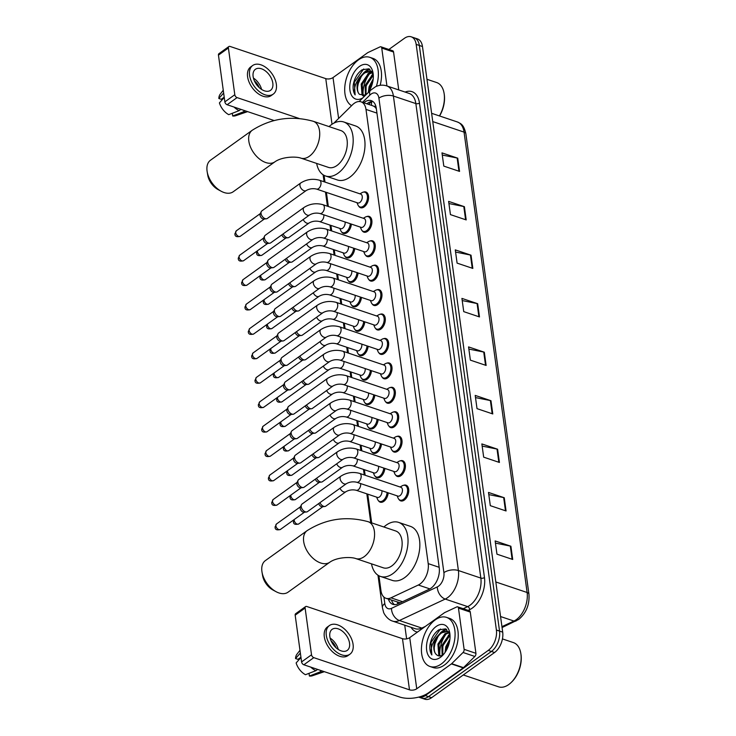 <?xml version="1.0" encoding="UTF-8"?>
<svg xmlns="http://www.w3.org/2000/svg" width="736" height="736" viewBox="0 0 736 736"><rect width="100%" height="100%" fill="white"/><g stroke="black" fill="none" stroke-linecap="round" stroke-linejoin="round"><path stroke-width="1.1" d="M388.212 492.844A8.289 4.959 108.6 0 1 383.833 501.363A8.289 4.959 108.6 0 1 380.227 502.173A8.289 4.959 108.6 0 1 378.405 500.646M384.864 468.418A8.289 4.959 108.6 0 1 380.484 476.937A8.289 4.959 108.6 0 1 376.878 477.738A8.289 4.959 108.6 0 1 375.066 476.22M381.515 443.983A8.289 4.959 108.6 0 1 377.136 452.502A8.289 4.959 108.6 0 1 373.529 453.312A8.289 4.959 108.6 0 1 371.717 451.784M378.166 419.557A8.289 4.959 108.6 0 1 373.796 428.076A8.289 4.959 108.6 0 1 370.18 428.876A8.289 4.959 108.6 0 1 368.368 427.358M374.826 395.122A8.289 4.959 108.6 0 1 370.447 403.641A8.289 4.959 108.6 0 1 366.841 404.45A8.289 4.959 108.6 0 1 365.019 402.923M371.478 370.696A8.289 4.959 108.6 0 1 367.098 379.215A8.289 4.959 108.6 0 1 363.492 380.015A8.289 4.959 108.6 0 1 361.68 378.497M368.129 346.26A8.289 4.959 108.6 0 1 363.75 354.78A8.289 4.959 108.6 0 1 360.143 355.589A8.289 4.959 108.6 0 1 358.331 354.062M364.78 321.834A8.289 4.959 108.6 0 1 360.41 330.354A8.289 4.959 108.6 0 1 356.794 331.154A8.289 4.959 108.6 0 1 354.982 329.636M361.44 297.399A8.289 4.959 108.6 0 1 357.061 305.918A8.289 4.959 108.6 0 1 353.455 306.728A8.289 4.959 108.6 0 1 351.633 305.201M358.092 272.973A8.289 4.959 108.6 0 1 353.712 281.492A8.289 4.959 108.6 0 1 350.106 282.293A8.289 4.959 108.6 0 1 348.294 280.775M354.743 248.538A8.289 4.959 108.6 0 1 350.364 257.057A8.289 4.959 108.6 0 1 346.757 257.867A8.289 4.959 108.6 0 1 344.945 256.34M351.394 224.112A8.289 4.959 108.6 0 1 347.024 232.631A8.289 4.959 108.6 0 1 343.408 233.432A8.289 4.959 108.6 0 1 341.596 231.914M393.604 411.985A8.289 4.959 108.6 0 1 395.968 411.866A8.289 4.959 108.6 0 1 398.636 418.545A8.289 4.959 108.6 0 1 394.284 426.779A8.289 4.959 108.6 0 1 390.678 427.588A8.289 4.959 108.6 0 1 388.866 426.061M390.255 387.559A8.289 4.959 108.6 0 1 392.619 387.44A8.289 4.959 108.6 0 1 395.287 394.11A8.289 4.959 108.6 0 1 390.945 402.353A8.289 4.959 108.6 0 1 387.329 403.153A8.289 4.959 108.6 0 1 385.517 401.635M386.906 363.124A8.289 4.959 108.6 0 1 389.27 363.004A8.289 4.959 108.6 0 1 391.948 369.684A8.289 4.959 108.6 0 1 387.596 377.927A8.289 4.959 108.6 0 1 383.99 378.727A8.289 4.959 108.6 0 1 382.168 377.2M383.557 338.698A8.289 4.959 108.6 0 1 385.922 338.578A8.289 4.959 108.6 0 1 388.599 345.258A8.289 4.959 108.6 0 1 384.247 353.492A8.289 4.959 108.6 0 1 380.641 354.292A8.289 4.959 108.6 0 1 378.828 352.774M396.943 436.42A8.289 4.959 108.6 0 1 399.308 436.301A8.289 4.959 108.6 0 1 401.985 442.971A8.289 4.959 108.6 0 1 397.633 451.214A8.289 4.959 108.6 0 1 394.027 452.014A8.289 4.959 108.6 0 1 392.214 450.496M403.641 485.282A8.289 4.959 108.6 0 1 406.005 485.162A8.289 4.959 108.6 0 1 408.673 491.832A8.289 4.959 108.6 0 1 404.331 500.075A8.289 4.959 108.6 0 1 400.715 500.876A8.289 4.959 108.6 0 1 398.903 499.358M400.292 460.846A8.289 4.959 108.6 0 1 402.656 460.727A8.289 4.959 108.6 0 1 405.334 467.406A8.289 4.959 108.6 0 1 400.982 475.64A8.289 4.959 108.6 0 1 397.376 476.45A8.289 4.959 108.6 0 1 395.554 474.922M380.218 314.263A8.289 4.959 108.6 0 1 382.582 314.143A8.289 4.959 108.6 0 1 385.25 320.822A8.289 4.959 108.6 0 1 380.898 329.066A8.289 4.959 108.6 0 1 377.292 329.866A8.289 4.959 108.6 0 1 375.48 328.339M376.869 289.837A8.289 4.959 108.6 0 1 379.233 289.717A8.289 4.959 108.6 0 1 381.901 296.396A8.289 4.959 108.6 0 1 377.559 304.63A8.289 4.959 108.6 0 1 373.943 305.431A8.289 4.959 108.6 0 1 372.131 303.913M373.52 265.402A8.289 4.959 108.6 0 1 375.884 265.282A8.289 4.959 108.6 0 1 378.562 271.961A8.289 4.959 108.6 0 1 374.21 280.204A8.289 4.959 108.6 0 1 370.604 281.005A8.289 4.959 108.6 0 1 368.782 279.478M370.171 240.976A8.289 4.959 108.6 0 1 372.536 240.856A8.289 4.959 108.6 0 1 375.213 247.535A8.289 4.959 108.6 0 1 370.861 255.769A8.289 4.959 108.6 0 1 367.255 256.57A8.289 4.959 108.6 0 1 365.442 255.052M366.822 216.54A8.289 4.959 108.6 0 1 369.196 216.421A8.289 4.959 108.6 0 1 371.864 223.1A8.289 4.959 108.6 0 1 367.512 231.343A8.289 4.959 108.6 0 1 363.906 232.144A8.289 4.959 108.6 0 1 362.094 230.616M363.483 192.114A8.289 4.959 108.6 0 1 365.847 191.995A8.289 4.959 108.6 0 1 368.515 198.674A8.289 4.959 108.6 0 1 364.173 206.908A8.289 4.959 108.6 0 1 360.557 207.708A8.289 4.959 108.6 0 1 358.745 206.19M378.92 575.773L380.963 590.695A15.548 9.292 -71.4 0 0 385.949 598.294A15.548 9.292 -71.4 0 0 390.963 597.825L418.324 585.019A15.548 9.292 -71.4 0 0 420.081 583.979A15.548 9.292 -71.4 0 0 428.205 563.62L365.994 109.416A15.548 9.292 -71.4 0 0 361.008 101.816A15.548 9.292 -71.4 0 0 352.535 104.76L333.794 123.206M376.234 107.944A5.18 3.1 -71.4 0 0 373.879 106.278A15.548 9.292 108.6 0 1 376.372 108.891M385.949 598.294L400.182 602.802M373.879 106.278L372.425 105.68M324.07 175.352L324.99 182.077M326.407 192.4L328.339 206.512M330.924 225.409L331.688 230.938M334.273 249.835L335.027 255.374M337.622 274.27L338.376 279.8M340.97 298.696L341.725 304.235M344.31 323.132L345.074 328.661M347.659 347.558L348.413 353.096M351.008 371.993L351.762 377.522M354.356 396.419L355.111 401.957M357.696 420.854L358.46 426.383M361.045 445.28L361.808 450.818M364.394 469.715L365.148 475.244M367.742 494.141L371.68 522.9M388.396 599.113A15.548 9.292 -71.4 0 0 392.858 604.348A15.548 9.292 -71.4 0 0 397.872 603.879L429.346 589.159A15.548 9.292 -71.4 0 0 431.094 588.119A15.548 9.292 -71.4 0 0 439.226 567.76L376.28 108.256A15.548 9.292 -71.4 0 0 371.294 100.657A15.548 9.292 -71.4 0 0 363.768 102.746M363.124 95.312A20.728 12.392 108.6 0 1 369.555 73.784A20.728 12.392 108.6 0 0 363.124 95.312M439.843 655.362A20.728 12.392 108.6 0 1 446.274 633.834A20.728 12.392 108.6 0 0 439.843 655.362M425.307 695.575A15.548 9.292 108.6 0 1 418.655 697.121L421.682 698.142A15.548 9.292 108.6 0 0 428.453 696.633A15.548 9.292 108.6 0 1 421.682 698.142L424.838 699.2A15.548 9.292 108.6 0 0 431.609 697.691L428.453 696.633L491.418 651.452L428.453 696.633L425.307 695.575L488.262 650.394L491.418 651.452A15.548 9.292 108.6 0 0 499.542 631.092A15.548 9.292 108.6 0 1 491.418 651.452L494.564 652.51L431.609 697.691M388.866 49.468L404.423 38.309A15.548 9.292 108.6 0 1 411.185 36.8A15.548 9.292 108.6 0 1 416.171 44.399L496.395 630.025A15.548 9.292 108.6 0 1 488.262 650.394M406.612 638.857L404.745 625.186M411.185 36.8L417.487 38.916A15.548 9.292 108.6 0 1 422.473 46.524L419.327 45.457L499.542 631.092L419.327 45.457A15.548 9.292 108.6 0 0 414.34 37.858A15.548 9.292 108.6 0 1 419.327 45.457L416.171 44.399M366.924 103.804A15.548 9.292 108.6 0 1 372.793 101.421M394.514 604.642A15.548 9.292 108.6 0 1 391.543 600.171M442.281 155.048L457.157 158.019A4.149 2.125 -7.8 0 1 457.737 158.176L441.986 152.876L443.799 166.106L459.549 171.405L457.737 158.176M448.932 203.55L463.8 206.531A4.149 2.125 -7.8 0 1 464.388 206.687L448.629 201.388L450.441 214.618L466.201 219.917L464.388 206.687M455.575 252.062L470.442 255.033A4.149 2.125 -7.8 0 1 471.031 255.19L455.28 249.89L457.093 263.12L472.843 268.419L471.031 255.19M462.217 300.573L477.084 303.545A4.149 2.125 -7.8 0 1 477.673 303.701L461.923 298.402L463.735 311.632L479.486 316.931L477.673 303.701M495.448 543.113L510.315 546.084A4.149 2.125 -7.8 0 1 510.904 546.241L495.144 540.942L496.956 554.171L512.716 559.47L510.904 546.241M488.796 494.601L503.663 497.582A4.149 2.125 -7.8 0 1 504.252 497.738L488.502 492.439L490.314 505.669L506.064 510.968L504.252 497.738M482.154 446.099L497.021 449.07A4.149 2.125 -7.8 0 1 497.61 449.227L481.859 443.928L483.672 457.157L499.422 462.456L497.61 449.227M475.511 397.587L490.378 400.559A4.149 2.125 -7.8 0 1 490.967 400.715L475.208 395.416L477.02 408.646L492.78 413.945L490.967 400.715M468.86 349.076L483.736 352.056A4.149 2.125 -7.8 0 1 484.325 352.213L468.565 346.914L470.378 360.143L486.128 365.442L484.325 352.213M422.473 46.524L502.697 632.15A15.548 9.292 108.6 0 1 494.564 652.51M458.464 608.111A2.594 1.546 -71.4 0 0 457.636 606.841L469.448 610.816A2.594 1.546 108.6 0 1 470.276 612.085L458.464 608.111L464.112 649.345L475.925 653.31A2.594 1.546 108.6 0 1 474.858 656.466L463.487 667.653A2.594 1.546 108.6 0 1 463.211 667.892L428.554 692.76A20.728 10.617 -7.8 0 1 399.547 696.974L303.848 664.783A2.594 1.601 -125.7 0 1 301.576 661.922L311.521 654.782A2.594 1.601 54.3 0 0 313.794 657.653L409.492 689.834A5.18 2.65 172.2 0 0 416.742 688.786L451.389 663.918A2.594 1.546 -71.4 0 0 451.674 663.679L463.045 652.492A2.594 1.546 -71.4 0 0 464.112 649.345M470.276 612.085L475.925 653.31M457.636 606.841A2.594 1.546 -71.4 0 0 456.798 606.915L444.673 612.591A2.594 1.546 -71.4 0 0 444.388 612.766L409.731 637.624A5.18 2.65 172.2 0 1 402.482 638.682L306.783 606.492A2.594 1.601 54.3 0 0 305.578 606.593A2.594 1.601 54.3 0 0 305.118 608.037L295.173 615.176L301.576 661.922M295.173 615.176A2.594 1.601 -125.7 0 1 295.633 613.732L305.578 606.593M305.118 608.037L311.521 654.782M329.838 636.557A12.954 7.995 54.3 0 0 336.941 648.499A12.954 7.995 54.3 0 0 347.236 650.394A12.954 7.995 54.3 0 0 349.536 643.172A12.954 7.995 54.3 0 0 342.424 631.23A12.954 7.995 54.3 0 0 332.129 629.335A12.954 7.995 54.3 0 0 329.838 636.557M329.415 625.554L327.428 626.98A17.618 10.865 54.3 0 0 324.309 636.787A17.618 10.865 54.3 0 0 333.969 653.034A17.618 10.865 54.3 0 0 347.972 655.61L349.959 654.184A17.618 10.865 54.3 0 0 353.078 644.368A17.618 10.865 54.3 0 0 343.418 628.121A17.618 10.865 54.3 0 0 329.415 625.554A17.618 10.865 54.3 0 0 326.296 635.361A17.618 10.865 54.3 0 0 335.956 651.608A17.618 10.865 54.3 0 0 349.959 654.184M309.028 673.339L309.396 676.034L319.764 672.032L321.568 670.744M319.764 672.032A17.103 10.552 54.3 0 0 324.061 671.775A17.103 10.552 54.3 0 0 324.328 671.674M309.396 676.034A13.478 8.308 54.3 0 0 312.377 675.768L324.061 671.775M299.984 650.274L296.93 654.24A13.478 8.308 54.3 0 0 295.532 658.536L297.96 659.355L300.932 657.211M300.371 653.071L295.532 658.536M310.721 667.092A17.103 10.552 54.3 0 0 315.827 670.708L305.458 674.71A13.478 8.308 54.3 0 1 296.139 662.943L300.969 657.478M317.63 669.42L315.827 670.708M335.91 647.606A10.368 6.394 54.3 0 0 331.145 640.964M338.293 649.465A12.954 7.995 54.3 0 0 330.142 638.112M502.44 638.912L513.424 642.611A23.322 13.938 108.6 0 1 520.794 653.292L520.922 654.065A22.282 13.322 108.6 0 1 511.456 682.226L510.885 682.76A23.322 13.938 108.6 0 1 508.714 684.563A23.322 13.938 108.6 0 1 498.557 686.817L463.294 674.958M520.794 653.292A23.322 13.938 108.6 0 1 510.885 682.76M435.234 619.887A25.907 15.484 108.6 0 1 446.513 617.375A25.907 15.484 108.6 0 1 454.866 638.232A25.907 15.484 108.6 0 1 441.278 663.982A25.907 15.484 108.6 0 1 429.999 666.494A25.907 15.484 108.6 0 1 421.645 645.628A25.907 15.484 108.6 0 1 435.234 619.887M446.513 617.375L449.668 618.433A25.907 15.484 108.6 0 1 458.013 639.299A25.907 15.484 108.6 0 1 444.424 665.04A25.907 15.484 108.6 0 1 433.145 667.552L429.999 666.494M449.963 634.579L445.611 628.857L438.794 629.85C434.028 633.245 431.066 638.397 429.907 645.306C429.585 649.327 430.229 652.547 431.839 654.966C430.22 649.621 431.71 643.779 436.31 637.45A12.954 7.746 108.6 0 0 436.227 654.405C438.168 656.42 440.551 656.484 443.376 654.589M440.367 657.368A18.142 10.838 108.6 0 1 426.659 650.256A18.142 10.838 108.6 0 1 436.144 626.502A18.142 10.838 108.6 0 1 449.77 633.052A18.142 10.838 108.6 0 1 442.06 655.969A18.142 10.838 108.6 0 1 440.367 657.368M449.291 632.693L445.979 634.018L438.904 644.451L439.76 655.261L440.349 655.905M448.978 632.288L444.995 633.687L437.92 644.12L438.776 654.93L439.834 655.96M450.009 635.278L442.842 645.776L442.805 654.957M449.926 634.441L448.932 635.012L441.858 645.444L442.134 655.325M449.659 640.89L446.78 647.1L446.117 650.744M449.926 638.949L445.795 646.769L445.078 652.39M448.886 631.911L447.138 631.249L441.057 632.362L436.31 637.45M447.617 631.442L442.042 632.693C435.105 636.714 431.866 650.624 436.227 654.405M449.19 632.482L447.138 631.249M449.825 634.092L448.325 635.435M446.31 629.206L442.943 630.715L440.441 632.785M449.659 640.9L446.163 650.661M445.722 639.575L442.851 646.282L442.134 650.136M441.784 638.25L438.914 644.957L438.196 648.821M446.642 629.418L442.437 631.608M437.846 636.925L434.976 643.632L434.258 647.496M440.413 629.004L431.038 642.307L431.839 654.966M265.346 560.62A19.43 11.988 54.3 0 0 261.915 571.44A19.43 11.988 54.3 0 0 262.007 572.084A19.43 11.988 54.3 0 0 276.083 591.698A19.43 11.988 54.3 0 0 288.015 592.204L329.765 562.24A19.43 11.988 -125.7 0 1 314.318 559.397A19.43 11.988 -125.7 0 1 303.664 541.484A19.43 11.988 -125.7 0 1 307.105 530.656L265.346 560.62M329.765 562.24C336.932 557.106 350.768 556.683 355.755 558.55L383.318 567.815A19.43 11.61 -71.4 0 0 391.782 565.938A19.43 11.61 -71.4 0 0 401.976 546.627A19.43 11.61 -71.4 0 0 395.71 530.978L368.138 521.704C346.389 515.734 326.039 518.714 307.105 530.656M383.898 527.004A28.502 17.029 108.6 0 1 386.188 525.145A28.502 17.029 108.6 0 1 398.599 522.385A28.502 17.029 108.6 0 1 407.781 545.33A28.502 17.029 108.6 0 1 392.84 573.657A28.502 17.029 108.6 0 1 380.429 576.417A28.502 17.029 108.6 0 1 371.505 563.85M398.599 522.385L410.412 526.36A28.502 17.029 108.6 0 1 419.603 549.304A28.502 17.029 108.6 0 1 404.653 577.631A28.502 17.029 108.6 0 1 392.242 580.391L380.429 576.417M276.083 591.698L272.927 589.996A14.251 8.795 -125.7 0 1 262.605 575.616L262.007 572.084M210.505 160.209A19.43 11.988 54.3 0 0 207.064 171.028A19.43 11.988 54.3 0 0 207.156 171.672A19.43 11.988 54.3 0 0 221.232 191.277A19.43 11.988 54.3 0 0 233.165 191.783L274.914 161.819A19.43 11.988 -125.7 0 1 259.468 158.985A19.43 11.988 -125.7 0 1 248.814 141.064A19.43 11.988 -125.7 0 1 252.255 130.244L210.505 160.209M274.914 161.819C282.081 156.685 295.918 156.271 300.904 158.13L328.468 167.403A19.43 11.61 -71.4 0 0 336.932 165.526A19.43 11.61 -71.4 0 0 347.125 146.216A19.43 11.61 -71.4 0 0 340.86 130.566L313.288 121.293C291.539 115.322 271.188 118.303 252.255 130.244M329.047 126.592A28.502 17.029 108.6 0 1 331.338 124.734A28.502 17.029 108.6 0 1 343.749 121.974A28.502 17.029 108.6 0 1 352.94 144.918A28.502 17.029 108.6 0 1 337.99 173.236A28.502 17.029 108.6 0 1 325.579 175.996A28.502 17.029 108.6 0 1 316.655 163.429M343.749 121.974L355.562 125.939A28.502 17.029 108.6 0 1 364.752 148.893A28.502 17.029 108.6 0 1 349.802 177.21A28.502 17.029 108.6 0 1 337.392 179.97L325.579 175.996M221.232 191.277L218.077 189.584A14.251 8.795 -125.7 0 1 207.754 175.205L207.156 171.672M340.924 476.128C346.739 472.503 352.967 471.592 359.637 473.395L400.908 487.278A4.664 2.788 108.6 0 1 402.417 491.032A4.664 2.788 108.6 0 1 399.97 495.659A4.664 2.788 108.6 0 1 397.937 496.119L356.666 482.236C352.967 481.408 349.536 481.905 346.362 483.708A4.664 2.88 -125.7 0 1 342.663 483.028A4.664 2.88 -125.7 0 1 340.106 478.731A4.664 2.88 -125.7 0 1 340.078 478.483A4.664 2.88 -125.7 0 1 340.924 476.128L302.027 504.05A4.664 2.88 -125.7 0 0 301.41 504.804A4.664 2.88 -125.7 0 0 301.199 506.644A4.664 2.88 -125.7 0 0 305.284 511.805A4.664 2.88 -125.7 0 0 306.553 511.971A4.664 2.88 -125.7 0 0 307.464 511.63L346.362 483.708M400.099 487.002L402.169 485.815A7.774 4.646 108.6 0 1 405.048 485.383A7.774 4.646 108.6 0 1 407.56 491.648A7.774 4.646 108.6 0 1 403.484 499.367A7.774 4.646 108.6 0 1 400.099 500.121A7.774 4.646 108.6 0 1 398.056 498.033L397.127 495.843M306.553 511.971L304.06 512.247A3.367 2.079 -125.7 0 1 303.149 512.127A3.367 2.079 -125.7 0 1 300.196 508.401A3.367 2.079 -125.7 0 1 300.343 507.076L301.41 504.804M337.585 451.702C343.39 448.077 349.628 447.166 356.288 448.96L397.56 462.843A4.664 2.788 108.6 0 1 399.068 466.596A4.664 2.788 108.6 0 1 396.621 471.233A4.664 2.788 108.6 0 1 394.588 471.684L353.317 457.801C349.618 456.982 346.187 457.47 343.022 459.282A4.664 2.88 -125.7 0 1 339.314 458.602A4.664 2.88 -125.7 0 1 336.757 454.296A4.664 2.88 -125.7 0 1 336.729 454.048A4.664 2.88 -125.7 0 1 337.585 451.702L298.678 479.614A4.664 2.88 -125.7 0 0 298.062 480.378A4.664 2.88 -125.7 0 0 297.85 482.218A4.664 2.88 -125.7 0 0 301.944 487.379A4.664 2.88 -125.7 0 0 303.204 487.536A4.664 2.88 -125.7 0 0 304.115 487.195L343.022 459.282M396.759 462.576L398.82 461.389A7.774 4.646 108.6 0 1 401.709 460.957A7.774 4.646 108.6 0 1 404.211 467.213A7.774 4.646 108.6 0 1 400.136 474.941A7.774 4.646 108.6 0 1 396.75 475.695A7.774 4.646 108.6 0 1 394.708 473.607L393.778 471.417M303.204 487.536L300.711 487.821A3.367 2.079 -125.7 0 1 299.8 487.701A3.367 2.079 -125.7 0 1 296.847 483.975A3.367 2.079 -125.7 0 1 297.004 482.641L298.062 480.378M334.236 427.266C340.041 423.642 346.279 422.731 352.94 424.534L394.22 438.417A4.664 2.788 108.6 0 1 395.72 442.17A4.664 2.788 108.6 0 1 393.272 446.798A4.664 2.788 108.6 0 1 391.239 447.258L349.968 433.375C346.27 432.547 342.838 433.044 339.673 434.847A4.664 2.88 -125.7 0 1 335.966 434.166A4.664 2.88 -125.7 0 1 333.408 429.87A4.664 2.88 -125.7 0 1 333.38 429.622A4.664 2.88 -125.7 0 1 334.236 427.266L295.329 455.188A4.664 2.88 -125.7 0 0 294.713 455.943A4.664 2.88 -125.7 0 0 294.501 457.783A4.664 2.88 -125.7 0 0 298.595 462.944A4.664 2.88 -125.7 0 0 299.856 463.11A4.664 2.88 -125.7 0 0 300.766 462.769L339.673 434.847M393.41 438.141L395.471 436.954A7.774 4.646 108.6 0 1 398.36 436.522A7.774 4.646 108.6 0 1 400.862 442.787A7.774 4.646 108.6 0 1 396.787 450.506A7.774 4.646 108.6 0 1 393.401 451.26A7.774 4.646 108.6 0 1 391.368 449.172L390.439 446.982M299.856 463.11L297.362 463.386A3.367 2.079 -125.7 0 1 296.452 463.266A3.367 2.079 -125.7 0 1 293.498 459.54A3.367 2.079 -125.7 0 1 293.655 458.215L294.713 455.943M330.887 402.84C336.692 399.216 342.93 398.305 349.6 400.099L390.871 413.982A4.664 2.788 108.6 0 1 392.371 417.735A4.664 2.788 108.6 0 1 389.924 422.372A4.664 2.788 108.6 0 1 387.9 422.823L346.628 408.94C342.93 408.121 339.498 408.609 336.324 410.421A4.664 2.88 -125.7 0 1 332.617 409.74A4.664 2.88 -125.7 0 1 330.059 405.435A4.664 2.88 -125.7 0 1 330.032 405.186A4.664 2.88 -125.7 0 1 330.887 402.84L291.98 430.753A4.664 2.88 -125.7 0 0 291.373 431.517A4.664 2.88 -125.7 0 0 291.162 433.357A4.664 2.88 -125.7 0 0 295.246 438.518A4.664 2.88 -125.7 0 0 296.507 438.674A4.664 2.88 -125.7 0 0 297.418 438.334L336.324 410.421M390.062 413.715L392.132 412.528A7.774 4.646 108.6 0 1 395.011 412.096A7.774 4.646 108.6 0 1 397.514 418.352A7.774 4.646 108.6 0 1 393.438 426.08A7.774 4.646 108.6 0 1 390.052 426.834A7.774 4.646 108.6 0 1 388.019 424.746L387.09 422.556M296.507 438.674L294.023 438.96A3.367 2.079 -125.7 0 1 293.103 438.84A3.367 2.079 -125.7 0 1 290.159 435.114A3.367 2.079 -125.7 0 1 290.306 433.78L291.373 431.517M327.538 378.405C333.344 374.78 339.581 373.87 346.251 375.673L387.522 389.556A4.664 2.788 108.6 0 1 389.031 393.309A4.664 2.788 108.6 0 1 386.584 397.937A4.664 2.788 108.6 0 1 384.551 398.397L343.28 384.514C339.581 383.686 336.15 384.183 332.976 385.986A4.664 2.88 -125.7 0 1 329.277 385.305A4.664 2.88 -125.7 0 1 326.72 381.009A4.664 2.88 -125.7 0 1 326.692 380.76A4.664 2.88 -125.7 0 1 327.538 378.405L288.641 406.327A4.664 2.88 -125.7 0 0 288.024 407.082A4.664 2.88 -125.7 0 0 287.813 408.922A4.664 2.88 -125.7 0 0 291.898 414.083A4.664 2.88 -125.7 0 0 293.167 414.248A4.664 2.88 -125.7 0 0 294.078 413.908L332.976 385.986M386.713 389.28L388.783 388.093A7.774 4.646 108.6 0 1 391.662 387.66A7.774 4.646 108.6 0 1 394.174 393.926A7.774 4.646 108.6 0 1 390.089 401.644A7.774 4.646 108.6 0 1 386.713 402.399A7.774 4.646 108.6 0 1 384.67 400.31L383.741 398.121M293.167 414.248L290.674 414.524A3.367 2.079 -125.7 0 1 289.763 414.405A3.367 2.079 -125.7 0 1 286.81 410.679A3.367 2.079 -125.7 0 1 286.957 409.354L288.024 407.082M324.199 353.979C330.004 350.354 336.242 349.444 342.902 351.238L384.174 365.12A4.664 2.788 108.6 0 1 385.682 368.874A4.664 2.788 108.6 0 1 383.235 373.511A4.664 2.788 108.6 0 1 381.202 373.962L339.931 360.079C336.232 359.26 332.801 359.748 329.636 361.56A4.664 2.88 -125.7 0 1 325.928 360.879A4.664 2.88 -125.7 0 1 323.371 356.574A4.664 2.88 -125.7 0 1 323.343 356.325A4.664 2.88 -125.7 0 1 324.199 353.979L285.292 381.892A4.664 2.88 -125.7 0 0 284.676 382.656A4.664 2.88 -125.7 0 0 284.464 384.496A4.664 2.88 -125.7 0 0 288.549 389.657A4.664 2.88 -125.7 0 0 289.818 389.813A4.664 2.88 -125.7 0 0 290.729 389.473L329.636 361.56M383.373 364.854L385.434 363.667A7.774 4.646 108.6 0 1 388.323 363.234A7.774 4.646 108.6 0 1 390.825 369.49A7.774 4.646 108.6 0 1 386.75 377.218A7.774 4.646 108.6 0 1 383.364 377.973A7.774 4.646 108.6 0 1 381.322 375.884L380.392 373.695M289.818 389.813L287.325 390.098A3.367 2.079 -125.7 0 1 286.414 389.979A3.367 2.079 -125.7 0 1 283.461 386.253A3.367 2.079 -125.7 0 1 283.618 384.919L284.676 382.656M320.85 329.544C326.655 325.919 332.893 325.008 339.554 326.812L380.834 340.694A4.664 2.788 108.6 0 1 382.334 344.448A4.664 2.788 108.6 0 1 379.886 349.085A4.664 2.788 108.6 0 1 377.853 349.536L336.582 335.653C332.884 334.825 329.452 335.322 326.287 337.125A4.664 2.88 -125.7 0 1 322.58 336.444A4.664 2.88 -125.7 0 1 320.022 332.148A4.664 2.88 -125.7 0 1 319.994 331.899A4.664 2.88 -125.7 0 1 320.85 329.544L281.943 357.466A4.664 2.88 -125.7 0 0 281.327 358.22A4.664 2.88 -125.7 0 0 281.115 360.06A4.664 2.88 -125.7 0 0 285.209 365.222A4.664 2.88 -125.7 0 0 286.47 365.387A4.664 2.88 -125.7 0 0 287.38 365.047L326.287 337.125M380.024 340.418L382.085 339.232A7.774 4.646 108.6 0 1 384.974 338.799A7.774 4.646 108.6 0 1 387.476 345.064A7.774 4.646 108.6 0 1 383.401 352.783A7.774 4.646 108.6 0 1 380.015 353.538A7.774 4.646 108.6 0 1 377.982 351.449L377.053 349.26M286.47 365.387L283.976 365.663A3.367 2.079 -125.7 0 1 283.066 365.553A3.367 2.079 -125.7 0 1 280.112 361.818A3.367 2.079 -125.7 0 1 280.269 360.493L281.327 358.22M317.501 305.118C323.306 301.493 329.544 300.582 336.214 302.376L377.485 316.259A4.664 2.788 108.6 0 1 378.985 320.013A4.664 2.788 108.6 0 1 376.538 324.65A4.664 2.788 108.6 0 1 374.514 325.1L333.233 311.218C329.544 310.399 326.112 310.886 322.938 312.699A4.664 2.88 -125.7 0 1 319.231 312.018A4.664 2.88 -125.7 0 1 316.673 307.712A4.664 2.88 -125.7 0 1 316.646 307.464A4.664 2.88 -125.7 0 1 317.501 305.118L278.594 333.031A4.664 2.88 -125.7 0 0 277.987 333.794A4.664 2.88 -125.7 0 0 277.776 335.634A4.664 2.88 -125.7 0 0 281.86 340.796A4.664 2.88 -125.7 0 0 283.121 340.952A4.664 2.88 -125.7 0 0 284.032 340.612L322.938 312.699M376.676 315.992L378.736 314.806A7.774 4.646 108.6 0 1 381.625 314.373A7.774 4.646 108.6 0 1 384.128 320.629A7.774 4.646 108.6 0 1 380.052 328.357A7.774 4.646 108.6 0 1 376.666 329.112A7.774 4.646 108.6 0 1 374.633 327.023L373.704 324.834M283.121 340.952L280.637 341.237A3.367 2.079 -125.7 0 1 279.717 341.118A3.367 2.079 -125.7 0 1 276.773 337.392A3.367 2.079 -125.7 0 1 276.92 336.058L277.987 333.794M314.152 280.683C319.958 277.058 326.195 276.147 332.865 277.95L374.136 291.833A4.664 2.788 108.6 0 1 375.636 295.587A4.664 2.788 108.6 0 1 373.198 300.224A4.664 2.788 108.6 0 1 371.165 300.674L329.894 286.792C326.195 285.964 322.764 286.46 319.59 288.264A4.664 2.88 -125.7 0 1 315.882 287.583A4.664 2.88 -125.7 0 1 313.334 283.286A4.664 2.88 -125.7 0 1 313.306 283.038A4.664 2.88 -125.7 0 1 314.152 280.683L275.255 308.605A4.664 2.88 -125.7 0 0 274.638 309.359A4.664 2.88 -125.7 0 0 274.427 311.199A4.664 2.88 -125.7 0 0 278.512 316.36A4.664 2.88 -125.7 0 0 279.781 316.526A4.664 2.88 -125.7 0 0 280.692 316.186L319.59 288.264M373.327 291.557L375.397 290.37A7.774 4.646 108.6 0 1 378.276 289.938A7.774 4.646 108.6 0 1 380.788 296.203A7.774 4.646 108.6 0 1 376.703 303.922A7.774 4.646 108.6 0 1 373.327 304.676A7.774 4.646 108.6 0 1 371.284 302.588L370.355 300.398M279.781 316.526L277.288 316.802A3.367 2.079 -125.7 0 1 276.377 316.692A3.367 2.079 -125.7 0 1 273.424 312.956A3.367 2.079 -125.7 0 1 273.571 311.632L274.638 309.359M310.804 256.257C316.618 252.632 322.856 251.721 329.516 253.515L370.788 267.398A4.664 2.788 108.6 0 1 372.296 271.152A4.664 2.788 108.6 0 1 369.849 275.788A4.664 2.788 108.6 0 1 367.816 276.239L326.545 262.356C322.846 261.538 319.415 262.025 316.25 263.838A4.664 2.88 -125.7 0 1 312.542 263.157A4.664 2.88 -125.7 0 1 309.985 258.851A4.664 2.88 -125.7 0 1 309.957 258.603A4.664 2.88 -125.7 0 1 310.804 256.257L271.906 284.17A4.664 2.88 -125.7 0 0 271.29 284.933A4.664 2.88 -125.7 0 0 271.078 286.773A4.664 2.88 -125.7 0 0 275.163 291.934A4.664 2.88 -125.7 0 0 276.432 292.091A4.664 2.88 -125.7 0 0 277.343 291.75L316.25 263.838M369.987 267.131L372.048 265.944A7.774 4.646 108.6 0 1 374.937 265.512A7.774 4.646 108.6 0 1 377.439 271.768A7.774 4.646 108.6 0 1 373.364 279.496A7.774 4.646 108.6 0 1 369.978 280.25A7.774 4.646 108.6 0 1 367.936 278.162L367.006 275.972M276.432 292.091L273.939 292.376A3.367 2.079 -125.7 0 1 273.028 292.256A3.367 2.079 -125.7 0 1 270.075 288.53A3.367 2.079 -125.7 0 1 270.232 287.196L271.29 284.933M307.464 231.822C313.269 228.197 319.507 227.286 326.168 229.089L367.448 242.972A4.664 2.788 108.6 0 1 368.948 246.726A4.664 2.788 108.6 0 1 366.5 251.362A4.664 2.788 108.6 0 1 364.467 251.813L323.196 237.93C319.498 237.102 316.066 237.599 312.901 239.402A4.664 2.88 -125.7 0 1 309.194 238.722A4.664 2.88 -125.7 0 1 306.636 234.425A4.664 2.88 -125.7 0 1 306.608 234.177A4.664 2.88 -125.7 0 1 307.464 231.822L268.557 259.744A4.664 2.88 -125.7 0 0 267.941 260.498A4.664 2.88 -125.7 0 0 267.729 262.338A4.664 2.88 -125.7 0 0 271.823 267.499A4.664 2.88 -125.7 0 0 273.084 267.665A4.664 2.88 -125.7 0 0 273.994 267.324L312.901 239.402M366.638 242.696L368.699 241.509A7.774 4.646 108.6 0 1 371.588 241.077A7.774 4.646 108.6 0 1 374.09 247.342A7.774 4.646 108.6 0 1 370.015 255.061A7.774 4.646 108.6 0 1 366.629 255.815A7.774 4.646 108.6 0 1 364.596 253.727L363.667 251.537M273.084 267.665L270.59 267.941A3.367 2.079 -125.7 0 1 269.68 267.83A3.367 2.079 -125.7 0 1 266.726 264.095A3.367 2.079 -125.7 0 1 266.883 262.77L267.941 260.498M304.115 207.396C309.92 203.771 316.158 202.86 322.828 204.654L364.099 218.537A4.664 2.788 108.6 0 1 365.599 222.29A4.664 2.788 108.6 0 1 363.152 226.927A4.664 2.788 108.6 0 1 361.128 227.378L319.847 213.495C316.158 212.676 312.726 213.164 309.552 214.976A4.664 2.88 -125.7 0 1 305.845 214.296A4.664 2.88 -125.7 0 1 303.287 209.99A4.664 2.88 -125.7 0 1 303.26 209.742A4.664 2.88 -125.7 0 1 304.115 207.396L265.208 235.308A4.664 2.88 -125.7 0 0 264.601 236.072A4.664 2.88 -125.7 0 0 264.39 237.912A4.664 2.88 -125.7 0 0 268.474 243.073A4.664 2.88 -125.7 0 0 269.735 243.23A4.664 2.88 -125.7 0 0 270.646 242.889L309.552 214.976M363.29 218.27L365.35 217.083A7.774 4.646 108.6 0 1 368.239 216.651A7.774 4.646 108.6 0 1 370.742 222.907A7.774 4.646 108.6 0 1 366.666 230.635A7.774 4.646 108.6 0 1 363.28 231.389A7.774 4.646 108.6 0 1 361.247 229.301L360.318 227.111M269.735 243.23L267.251 243.515A3.367 2.079 -125.7 0 1 266.331 243.395A3.367 2.079 -125.7 0 1 263.378 239.669A3.367 2.079 -125.7 0 1 263.534 238.335L264.601 236.072M300.766 182.96C306.572 179.336 312.809 178.425 319.479 180.228L360.75 194.111A4.664 2.788 108.6 0 1 362.25 197.864A4.664 2.788 108.6 0 1 359.812 202.501A4.664 2.788 108.6 0 1 357.779 202.952L316.508 189.069C312.809 188.241 309.378 188.738 306.204 190.541A4.664 2.88 -125.7 0 1 302.496 189.86A4.664 2.88 -125.7 0 1 299.948 185.564A4.664 2.88 -125.7 0 1 299.92 185.316A4.664 2.88 -125.7 0 1 300.766 182.96L261.869 210.882A4.664 2.88 -125.7 0 0 261.252 211.637A4.664 2.88 -125.7 0 0 261.041 213.477A4.664 2.88 -125.7 0 0 265.126 218.638A4.664 2.88 -125.7 0 0 266.386 218.804A4.664 2.88 -125.7 0 0 267.306 218.463L306.204 190.541M359.941 193.835L362.011 192.648A7.774 4.646 108.6 0 1 364.89 192.216A7.774 4.646 108.6 0 1 367.402 198.481A7.774 4.646 108.6 0 1 363.317 206.2A7.774 4.646 108.6 0 1 359.941 206.954A7.774 4.646 108.6 0 1 357.898 204.866L356.969 202.676M266.386 218.804L263.902 219.08A3.367 2.079 -125.7 0 1 262.991 218.969A3.367 2.079 -125.7 0 1 260.038 215.234A3.367 2.079 -125.7 0 1 260.185 213.909L261.252 211.637M381.892 490.719A4.664 2.788 108.6 0 1 379.472 496.956A4.664 2.788 108.6 0 1 377.439 497.407L356.178 490.259C352.48 489.431 349.048 489.928 345.874 491.731A4.664 2.88 -125.7 0 1 343.703 491.906A4.664 2.88 -125.7 0 1 340.041 488.244M345.874 491.731L325.79 506.138A4.664 2.88 -125.7 0 1 324.88 506.478A4.664 2.88 -125.7 0 1 323.619 506.322A4.664 2.88 -125.7 0 1 319.958 502.66M387.108 492.476A7.774 4.646 108.6 0 1 382.987 500.664A7.774 4.646 108.6 0 1 379.601 501.418A7.774 4.646 108.6 0 1 377.559 499.33L376.63 497.131M324.88 506.478L322.396 506.764A3.367 2.079 -125.7 0 1 321.476 506.644A3.367 2.079 -125.7 0 1 318.679 503.58M378.543 466.293A4.664 2.788 108.6 0 1 376.124 472.521A4.664 2.788 108.6 0 1 374.09 472.972L352.829 465.824C349.131 465.005 345.699 465.492 342.525 467.296A4.664 2.88 -125.7 0 1 340.354 467.48A4.664 2.88 -125.7 0 1 336.692 463.818M342.525 467.296L322.451 481.712A4.664 2.88 -125.7 0 1 321.54 482.052A4.664 2.88 -125.7 0 1 320.27 481.887A4.664 2.88 -125.7 0 1 316.618 478.225M383.76 468.041A7.774 4.646 108.6 0 1 379.638 476.229A7.774 4.646 108.6 0 1 376.252 476.983A7.774 4.646 108.6 0 1 374.219 474.895L373.29 472.705M321.54 482.052L319.047 482.328A3.367 2.079 -125.7 0 1 318.136 482.218A3.367 2.079 -125.7 0 1 315.33 479.145M375.194 441.858A4.664 2.788 108.6 0 1 372.775 448.095A4.664 2.788 108.6 0 1 370.751 448.546L349.48 441.398C345.782 440.57 342.35 441.066 339.186 442.87A4.664 2.88 -125.7 0 1 337.005 443.044A4.664 2.88 -125.7 0 1 333.353 439.383M339.186 442.87L319.102 457.277A4.664 2.88 -125.7 0 1 318.191 457.617A4.664 2.88 -125.7 0 1 316.922 457.461A4.664 2.88 -125.7 0 1 313.269 453.799M380.411 443.615A7.774 4.646 108.6 0 1 376.289 451.803A7.774 4.646 108.6 0 1 372.904 452.557A7.774 4.646 108.6 0 1 370.87 450.469L369.941 448.27M318.191 457.617L315.698 457.902A3.367 2.079 -125.7 0 1 314.787 457.783A3.367 2.079 -125.7 0 1 311.99 454.719M371.855 417.432A4.664 2.788 108.6 0 1 369.435 423.66A4.664 2.788 108.6 0 1 367.402 424.12L346.132 416.962C342.442 416.144 339.002 416.631 335.837 418.434A4.664 2.88 -125.7 0 1 333.666 418.618A4.664 2.88 -125.7 0 1 330.004 414.957M335.837 418.434L315.753 432.851A4.664 2.88 -125.7 0 1 314.842 433.191A4.664 2.88 -125.7 0 1 313.582 433.026A4.664 2.88 -125.7 0 1 309.92 429.364M377.062 419.18A7.774 4.646 108.6 0 1 372.94 427.368A7.774 4.646 108.6 0 1 369.564 428.122A7.774 4.646 108.6 0 1 367.522 426.034L366.592 423.844M314.842 433.191L312.349 433.467A3.367 2.079 -125.7 0 1 311.438 433.357A3.367 2.079 -125.7 0 1 308.642 430.284M368.506 392.996A4.664 2.788 108.6 0 1 366.086 399.234A4.664 2.788 108.6 0 1 364.053 399.685L342.792 392.536C339.094 391.708 335.662 392.205 332.488 394.008A4.664 2.88 -125.7 0 1 330.317 394.183A4.664 2.88 -125.7 0 1 326.655 390.522M332.488 394.008L312.404 408.416A4.664 2.88 -125.7 0 1 311.494 408.756A4.664 2.88 -125.7 0 1 310.233 408.6A4.664 2.88 -125.7 0 1 306.572 404.938M373.713 394.754A7.774 4.646 108.6 0 1 369.601 402.942A7.774 4.646 108.6 0 1 366.215 403.696A7.774 4.646 108.6 0 1 364.173 401.608L363.244 399.409M311.494 408.756L309.01 409.041A3.367 2.079 -125.7 0 1 308.09 408.922A3.367 2.079 -125.7 0 1 305.293 405.858M365.157 368.57A4.664 2.788 108.6 0 1 362.738 374.799A4.664 2.788 108.6 0 1 360.704 375.259L339.443 368.101C335.745 367.282 332.313 367.77 329.139 369.573A4.664 2.88 -125.7 0 1 326.968 369.757A4.664 2.88 -125.7 0 1 323.306 366.096M329.139 369.573L309.065 383.99A4.664 2.88 -125.7 0 1 308.154 384.33A4.664 2.88 -125.7 0 1 306.884 384.164A4.664 2.88 -125.7 0 1 303.232 380.503M370.374 370.318A7.774 4.646 108.6 0 1 366.252 378.506A7.774 4.646 108.6 0 1 362.866 379.261A7.774 4.646 108.6 0 1 360.833 377.172L359.904 374.983M308.154 384.33L305.661 384.606A3.367 2.079 -125.7 0 1 304.75 384.496A3.367 2.079 -125.7 0 1 301.944 381.423M361.808 344.135A4.664 2.788 108.6 0 1 359.389 350.373A4.664 2.788 108.6 0 1 357.365 350.824L336.094 343.675C332.396 342.847 328.964 343.344 325.8 345.147A4.664 2.88 -125.7 0 1 323.619 345.322A4.664 2.88 -125.7 0 1 319.967 341.66M325.8 345.147L305.716 359.554A4.664 2.88 -125.7 0 1 304.805 359.895A4.664 2.88 -125.7 0 1 303.536 359.738A4.664 2.88 -125.7 0 1 299.883 356.077M367.025 345.892A7.774 4.646 108.6 0 1 362.903 354.08A7.774 4.646 108.6 0 1 359.518 354.835A7.774 4.646 108.6 0 1 357.484 352.746L356.555 350.557M304.805 359.895L302.312 360.18A3.367 2.079 -125.7 0 1 301.401 360.06A3.367 2.079 -125.7 0 1 298.604 356.997M358.469 319.709A4.664 2.788 108.6 0 1 356.049 325.938A4.664 2.788 108.6 0 1 354.016 326.398L332.746 319.24C329.056 318.421 325.616 318.909 322.451 320.712A4.664 2.88 -125.7 0 1 320.27 320.896A4.664 2.88 -125.7 0 1 316.618 317.234M322.451 320.712L302.367 335.128A4.664 2.88 -125.7 0 1 301.456 335.469A4.664 2.88 -125.7 0 1 300.196 335.303A4.664 2.88 -125.7 0 1 296.534 331.642M363.676 321.457A7.774 4.646 108.6 0 1 359.554 329.645A7.774 4.646 108.6 0 1 356.178 330.4A7.774 4.646 108.6 0 1 354.136 328.311L353.206 326.122M301.456 335.469L298.963 335.745A3.367 2.079 -125.7 0 1 298.052 335.634A3.367 2.079 -125.7 0 1 295.256 332.562M355.12 295.274A4.664 2.788 108.6 0 1 352.7 301.512A4.664 2.788 108.6 0 1 350.667 301.962L329.406 294.814C325.708 293.986 322.276 294.483 319.102 296.286A4.664 2.88 -125.7 0 1 316.931 296.47A4.664 2.88 -125.7 0 1 313.269 292.799M319.102 296.286L299.018 310.693A4.664 2.88 -125.7 0 1 298.108 311.034A4.664 2.88 -125.7 0 1 296.847 310.877A4.664 2.88 -125.7 0 1 293.186 307.216M360.327 297.031A7.774 4.646 108.6 0 1 356.215 305.219A7.774 4.646 108.6 0 1 352.829 305.974A7.774 4.646 108.6 0 1 350.787 303.885L349.858 301.696M298.108 311.034L295.624 311.319A3.367 2.079 -125.7 0 1 294.704 311.199A3.367 2.079 -125.7 0 1 291.907 308.136M351.771 270.848A4.664 2.788 108.6 0 1 349.352 277.076A4.664 2.788 108.6 0 1 347.318 277.536L326.057 270.379C322.359 269.56 318.927 270.048 315.753 271.851A4.664 2.88 -125.7 0 1 313.582 272.035A4.664 2.88 -125.7 0 1 309.92 268.373M315.753 271.851L295.679 286.267A4.664 2.88 -125.7 0 1 294.759 286.608A4.664 2.88 -125.7 0 1 293.498 286.442A4.664 2.88 -125.7 0 1 289.837 282.78M356.988 272.596A7.774 4.646 108.6 0 1 352.866 280.784A7.774 4.646 108.6 0 1 349.48 281.538A7.774 4.646 108.6 0 1 347.447 279.45L346.518 277.26M294.759 286.608L292.275 286.884A3.367 2.079 -125.7 0 1 291.364 286.773A3.367 2.079 -125.7 0 1 288.558 283.7M348.422 246.413A4.664 2.788 108.6 0 1 346.003 252.65A4.664 2.788 108.6 0 1 343.979 253.101L322.708 245.953C319.01 245.125 315.578 245.622 312.414 247.425A4.664 2.88 -125.7 0 1 310.233 247.609A4.664 2.88 -125.7 0 1 306.581 243.938M312.414 247.425L292.33 261.832A4.664 2.88 -125.7 0 1 291.419 262.172A4.664 2.88 -125.7 0 1 290.15 262.016A4.664 2.88 -125.7 0 1 286.497 258.354M353.639 248.17A7.774 4.646 108.6 0 1 349.517 256.358A7.774 4.646 108.6 0 1 346.132 257.112A7.774 4.646 108.6 0 1 344.098 255.024L343.169 252.834M291.419 262.172L288.926 262.458A3.367 2.079 -125.7 0 1 288.015 262.338A3.367 2.079 -125.7 0 1 285.209 259.274M345.083 221.987A4.664 2.788 108.6 0 1 342.663 228.215A4.664 2.788 108.6 0 1 340.63 228.675L319.36 221.518C315.661 220.699 312.23 221.186 309.065 222.999A4.664 2.88 -125.7 0 1 306.884 223.174A4.664 2.88 -125.7 0 1 303.232 219.512M309.065 222.999L288.981 237.406A4.664 2.88 -125.7 0 1 288.07 237.746A4.664 2.88 -125.7 0 1 286.81 237.581A4.664 2.88 -125.7 0 1 283.148 233.919M350.29 223.735A7.774 4.646 108.6 0 1 346.168 231.923A7.774 4.646 108.6 0 1 342.792 232.677A7.774 4.646 108.6 0 1 340.75 230.589L339.82 228.399M288.07 237.746L285.577 238.022A3.367 2.079 -125.7 0 1 284.666 237.912A3.367 2.079 -125.7 0 1 281.87 234.839M381.745 48.061A2.594 1.546 -71.4 0 0 380.917 46.791L392.73 50.766A2.594 1.546 108.6 0 1 393.558 52.026L381.745 48.061L386.943 85.965M393.558 52.026L398.756 89.93M274.123 120.538L227.13 104.733A2.594 1.601 -125.7 0 1 224.857 101.862L234.802 94.732A2.594 1.601 54.3 0 0 237.075 97.603L299.101 118.459M380.917 46.791A2.594 1.546 -71.4 0 0 380.08 46.865L367.963 52.541A2.594 1.546 -71.4 0 0 367.669 52.716L333.022 77.574A5.18 2.65 172.2 0 1 325.763 78.632L230.064 46.442A2.594 1.601 54.3 0 0 228.859 46.543A2.594 1.601 54.3 0 0 228.399 47.987L218.454 55.126L224.857 101.862M218.454 55.126A2.594 1.601 -125.7 0 1 218.914 53.682L228.859 46.543M228.399 47.987L234.802 94.732M253.12 76.507A12.954 7.995 54.3 0 0 260.222 88.449A12.954 7.995 54.3 0 0 270.526 90.344A12.954 7.995 54.3 0 0 272.817 83.122A12.954 7.995 54.3 0 0 265.714 71.18A12.954 7.995 54.3 0 0 255.41 69.285A12.954 7.995 54.3 0 0 253.12 76.507M252.696 65.495L250.709 66.93A17.618 10.865 54.3 0 0 247.59 76.737A17.618 10.865 54.3 0 0 257.25 92.984A17.618 10.865 54.3 0 0 271.253 95.56L273.24 94.125A17.618 10.865 54.3 0 0 276.359 84.318A17.618 10.865 54.3 0 0 266.699 68.071A17.618 10.865 54.3 0 0 252.696 65.495A17.618 10.865 54.3 0 0 249.578 75.311A17.618 10.865 54.3 0 0 259.238 91.549A17.618 10.865 54.3 0 0 273.24 94.125M232.309 113.289L232.677 115.984L243.046 111.982L244.849 110.694M243.046 111.982A17.103 10.552 54.3 0 0 247.342 111.725A17.103 10.552 54.3 0 0 247.618 111.624M232.677 115.984A13.478 8.308 54.3 0 0 235.658 115.718L247.342 111.725M223.266 90.215L220.211 94.19A13.478 8.308 54.3 0 0 218.822 98.486L221.242 99.296L224.213 97.161M223.652 93.021L218.822 98.486M234.002 107.042A17.103 10.552 54.3 0 0 239.108 110.658L228.74 114.66A13.478 8.308 54.3 0 1 219.42 102.893L224.25 97.428M240.911 109.37L239.108 110.658M259.192 87.556A10.368 6.394 54.3 0 0 254.426 80.914M261.574 89.415A12.954 7.995 54.3 0 0 253.423 78.062M426.963 79.286L436.706 82.561A23.322 13.938 108.6 0 1 444.075 93.242L444.204 94.015A22.282 13.322 108.6 0 1 439.585 115.984M444.075 93.242A23.322 13.938 108.6 0 1 439.42 115.929M351.606 105.69A25.907 15.484 108.6 0 1 345.12 84.106A25.907 15.484 108.6 0 1 358.515 59.837A25.907 15.484 108.6 0 1 369.794 57.325A25.907 15.484 108.6 0 1 376.363 86.36M369.794 57.325L372.95 58.383A25.907 15.484 108.6 0 1 380.144 85.312M373.244 74.529L368.902 68.807L362.075 69.8C357.31 73.195 354.347 78.347 353.188 85.247C352.866 89.277 353.51 92.497 355.12 94.916C353.501 89.571 354.991 83.729 359.591 77.4A12.954 7.746 108.6 0 0 359.508 94.355L365.544 95.211M362.876 97.833A18.142 10.838 108.6 0 1 349.876 89.691A18.142 10.838 108.6 0 1 359.426 66.452A18.142 10.838 108.6 0 1 373.051 72.993A18.142 10.838 108.6 0 1 368.156 92.644M372.572 72.643L369.26 73.959L362.186 84.401L363.041 95.211L363.63 95.855M372.26 72.238L368.276 73.637L361.201 84.07L362.057 94.88L363.115 95.91M373.29 75.228L366.123 85.726L366.022 94.742M373.207 74.391L372.214 74.952L365.139 85.394L365.415 95.275M372.95 80.84L370.061 87.05L369.398 90.694M373.207 78.899L369.076 86.719L368.359 92.34M372.168 71.852L370.42 71.199L364.338 72.312L359.591 77.4M370.907 71.392L365.323 72.643C358.386 76.664 355.148 90.574 359.508 94.355M372.471 72.432L370.42 71.199M373.106 74.042L371.606 75.385M371.708 71.125L371.1 71.429M371.054 71.456L367.669 74.06M369.592 69.156L366.224 70.665L363.731 72.735M372.94 80.85L369.444 90.611M369.003 79.525L366.132 86.232L365.415 90.086M365.065 78.2L362.195 84.907L361.477 88.762M369.923 69.368L365.718 71.558M361.128 76.875L358.257 83.582L357.54 87.437M363.694 68.954L354.32 82.257L355.12 94.916M429.861 588.901L418.324 585.019M372.02 101.448A15.548 8.059 45.5 0 0 371.551 105.368M397.403 602.149A15.548 10.828 64.9 0 0 397.817 603.906M439.162 567.3L428.205 563.62M402.518 601.708L390.963 597.825M376.942 113.105L365.994 109.416M383.916 597.098L384.808 603.594A10.368 6.192 -71.4 0 0 391.478 608.35L437.313 586.905A10.368 6.192 -71.4 0 0 438.481 586.215A10.368 6.192 -71.4 0 0 443.9 572.645L378.902 98.146A10.368 6.192 -71.4 0 0 371.064 94.079A10.368 6.192 -71.4 0 0 369.932 95.036L362.517 102.332M378.902 98.146A10.368 5.308 172.2 0 1 393.401 96.039L458.399 570.538A20.728 12.392 108.6 0 1 447.562 597.687A20.728 12.392 108.6 0 1 445.225 599.067L467.673 606.62A20.728 12.392 -71.4 0 0 470.01 605.231A20.728 12.392 -71.4 0 0 480.847 578.082L415.849 103.583A20.728 12.392 -71.4 0 0 409.207 93.444L386.759 85.9A20.728 12.392 108.6 0 1 393.401 96.039L415.849 103.583A2.594 1.325 -7.8 0 0 419.474 103.058L484.472 577.558A2.594 1.325 -7.8 0 1 480.847 578.082L458.399 570.538A10.368 5.308 172.2 0 0 443.9 572.645M386.759 85.9C382.895 84.686 379.114 84.99 375.406 86.793L370.539 90.298A10.368 5.373 45.5 0 0 369.932 95.036M484.472 577.558A23.322 13.938 108.6 0 1 472.282 608.102A23.322 13.938 108.6 0 1 469.651 609.656L468.133 610.374M417.432 632.104A23.322 13.938 108.6 0 1 411.074 627.311M405.122 92.074A23.322 13.938 108.6 0 1 419.474 103.058M496.395 630.025L502.697 632.15M437.313 586.905A10.368 7.222 64.9 0 0 445.225 599.067L399.39 620.512L421.838 628.066L425.353 626.419M391.478 608.35A10.368 7.222 64.9 0 0 399.39 620.512A20.728 12.392 108.6 0 1 392.702 621.138L415.15 628.691A20.728 12.392 -71.4 0 0 421.838 628.066A2.594 1.803 -115.1 0 1 422.528 628.443M463.202 608.709L467.673 606.62A2.594 1.803 -115.1 0 1 469.651 609.656M384.808 603.594A10.368 5.308 172.2 0 0 382.416 607.651L383.511 611.993C383.419 612.72 387.127 619.629 392.702 621.138M501.943 626.649L513.94 621.037A20.728 12.392 -71.4 0 0 516.276 619.657A20.728 12.392 -71.4 0 0 527.114 592.498A5.18 2.65 -7.8 0 1 528.936 594.173C529.681 604.633 526.268 613.06 518.696 619.454L502.062 627.55M516.12 620.972A5.18 3.606 64.9 0 1 513.94 621.037L500.554 616.538M495.825 581.974L527.114 592.498L464.048 132.112A20.728 12.392 -71.4 0 0 457.406 121.974C460.672 123.657 463.634 124.044 465.87 133.786A5.18 2.65 172.2 0 0 464.048 132.112L432.759 121.587M483.736 352.056L485.539 365.24M490.378 400.559L492.182 413.752M497.021 449.07L498.833 462.254M503.663 497.582L505.476 510.766M510.315 546.084L512.118 559.268M477.084 303.545L478.897 316.728M470.442 255.033L472.245 268.226M463.8 206.531L465.603 219.714M457.157 158.019L458.96 171.203M402.482 638.682L409.492 689.834M409.731 637.624L416.742 688.786M463.211 667.892L451.389 663.918M313.794 657.653L303.848 664.783M451.674 663.679L463.487 667.653M474.858 656.466L463.045 652.492M355.755 558.55A19.43 11.61 -71.4 0 0 364.21 556.664A19.43 11.61 -71.4 0 0 374.376 531.208A19.43 11.61 -71.4 0 0 368.138 521.704M300.904 158.13A19.43 11.61 -71.4 0 0 309.359 156.253A19.43 11.61 -71.4 0 0 319.525 130.796A19.43 11.61 -71.4 0 0 313.288 121.293M276.469 523.986L275.098 527.178C275.062 529.635 276.828 530.389 280.398 529.46A3.367 2.079 -125.7 0 1 277.72 528.963A3.367 2.079 -125.7 0 1 275.871 525.863A3.367 2.079 -125.7 0 1 276.469 523.986L300.509 506.736M275.098 527.178A3.367 1.73 -7.8 0 1 275.871 525.863M359.637 473.395A4.664 2.788 108.6 0 1 361.091 475.428A4.664 2.788 108.6 0 1 358.69 481.786A4.664 2.788 108.6 0 1 356.666 482.236M273.12 499.551L271.75 502.743C271.713 505.2 273.479 505.963 277.049 505.025A3.367 2.079 -125.7 0 1 274.372 504.537A3.367 2.079 -125.7 0 1 272.522 501.428A3.367 2.079 -125.7 0 1 273.12 499.551L297.16 482.301M271.75 502.743A3.367 1.73 -7.8 0 1 272.522 501.428M356.288 448.96A4.664 2.788 108.6 0 1 357.742 451.002A4.664 2.788 108.6 0 1 355.35 457.35A4.664 2.788 108.6 0 1 353.317 457.801M269.772 475.125L268.401 478.317C268.364 480.774 270.13 481.528 273.7 480.599A3.367 2.079 -125.7 0 1 271.023 480.102A3.367 2.079 -125.7 0 1 269.174 477.002A3.367 2.079 -125.7 0 1 269.772 475.125L293.811 457.875M268.401 478.317A3.367 1.73 -7.8 0 1 269.174 477.002M352.94 424.534A4.664 2.788 108.6 0 1 354.402 426.567A4.664 2.788 108.6 0 1 352.001 432.924A4.664 2.788 108.6 0 1 349.968 433.375M266.432 450.69L265.052 453.882C265.015 456.338 266.782 457.102 270.351 456.164A3.367 2.079 -125.7 0 1 267.674 455.676A3.367 2.079 -125.7 0 1 265.834 452.566A3.367 2.079 -125.7 0 1 266.432 450.69L290.472 433.44M265.052 453.882A3.367 1.73 -7.8 0 1 265.834 452.566M349.6 400.099A4.664 2.788 108.6 0 1 351.054 402.141A4.664 2.788 108.6 0 1 348.652 408.489A4.664 2.788 108.6 0 1 346.628 408.94M263.083 426.264L261.703 429.456C261.676 431.912 263.442 432.667 267.012 431.738A3.367 2.079 -125.7 0 1 264.334 431.241A3.367 2.079 -125.7 0 1 262.485 428.14A3.367 2.079 -125.7 0 1 263.083 426.264L287.123 409.014M261.703 429.456A3.367 1.73 -7.8 0 1 262.485 428.14M346.251 375.673A4.664 2.788 108.6 0 1 347.705 377.706A4.664 2.788 108.6 0 1 345.304 384.063A4.664 2.788 108.6 0 1 343.28 384.514M259.734 401.828L258.364 405.021C258.327 407.477 260.093 408.241 263.663 407.302A3.367 2.079 -125.7 0 1 260.986 406.815A3.367 2.079 -125.7 0 1 259.136 403.705A3.367 2.079 -125.7 0 1 259.734 401.828L283.774 384.578M258.364 405.021A3.367 1.73 -7.8 0 1 259.136 403.705M342.902 351.238A4.664 2.788 108.6 0 1 344.356 353.28A4.664 2.788 108.6 0 1 341.964 359.628A4.664 2.788 108.6 0 1 339.931 360.079M256.386 377.402L255.015 380.595C254.978 383.051 256.744 383.806 260.314 382.876A3.367 2.079 -125.7 0 1 257.637 382.38A3.367 2.079 -125.7 0 1 255.788 379.279A3.367 2.079 -125.7 0 1 256.386 377.402L280.425 360.152M255.015 380.595A3.367 1.73 -7.8 0 1 255.788 379.279M339.554 326.812A4.664 2.788 108.6 0 1 341.016 328.845A4.664 2.788 108.6 0 1 338.615 335.202A4.664 2.788 108.6 0 1 336.582 335.653M253.037 352.967L251.666 356.16C251.629 358.616 253.396 359.38 256.965 358.441A3.367 2.079 -125.7 0 1 254.288 357.954A3.367 2.079 -125.7 0 1 252.448 354.844A3.367 2.079 -125.7 0 1 253.037 352.967L277.076 335.717M251.666 356.16A3.367 1.73 -7.8 0 1 252.448 354.844M336.214 302.376A4.664 2.788 108.6 0 1 337.668 304.419A4.664 2.788 108.6 0 1 335.266 310.767A4.664 2.788 108.6 0 1 333.233 311.218M249.697 328.541L248.317 331.734C248.29 334.19 250.056 334.944 253.626 334.015A3.367 2.079 -125.7 0 1 250.948 333.518A3.367 2.079 -125.7 0 1 249.099 330.418A3.367 2.079 -125.7 0 1 249.697 328.541L273.737 311.291M248.317 331.734A3.367 1.73 -7.8 0 1 249.099 330.418M332.865 277.95A4.664 2.788 108.6 0 1 334.319 279.984A4.664 2.788 108.6 0 1 331.918 286.341A4.664 2.788 108.6 0 1 329.894 286.792M246.348 304.106L244.978 307.298C244.941 309.755 246.707 310.518 250.277 309.58A3.367 2.079 -125.7 0 1 247.6 309.092A3.367 2.079 -125.7 0 1 245.75 305.983A3.367 2.079 -125.7 0 1 246.348 304.106L270.388 286.856M244.978 307.298A3.367 1.73 -7.8 0 1 245.75 305.983M329.516 253.515A4.664 2.788 108.6 0 1 330.97 255.558A4.664 2.788 108.6 0 1 328.578 261.906A4.664 2.788 108.6 0 1 326.545 262.356M243 279.68L241.629 282.872C241.592 285.329 243.358 286.083 246.928 285.154A3.367 2.079 -125.7 0 1 244.251 284.657A3.367 2.079 -125.7 0 1 242.402 281.557A3.367 2.079 -125.7 0 1 243 279.68L267.039 262.43M241.629 282.872A3.367 1.73 -7.8 0 1 242.402 281.557M326.168 229.089A4.664 2.788 108.6 0 1 327.63 231.122A4.664 2.788 108.6 0 1 325.229 237.48A4.664 2.788 108.6 0 1 323.196 237.93M239.651 255.245L238.28 258.437C238.243 260.894 240.01 261.657 243.579 260.719A3.367 2.079 -125.7 0 1 240.902 260.231A3.367 2.079 -125.7 0 1 239.062 257.122A3.367 2.079 -125.7 0 1 239.651 255.245L263.69 237.995M238.28 258.437A3.367 1.73 -7.8 0 1 239.062 257.122M322.828 204.654A4.664 2.788 108.6 0 1 324.282 206.696A4.664 2.788 108.6 0 1 321.88 213.044A4.664 2.788 108.6 0 1 319.847 213.495M236.311 230.819L234.931 234.011C234.904 236.468 236.67 237.222 240.24 236.293A3.367 2.079 -125.7 0 1 237.562 235.796A3.367 2.079 -125.7 0 1 235.713 232.696A3.367 2.079 -125.7 0 1 236.311 230.819L260.351 213.569M234.931 234.011A3.367 1.73 -7.8 0 1 235.713 232.696M319.479 180.228A4.664 2.788 108.6 0 1 320.933 182.261A4.664 2.788 108.6 0 1 318.532 188.618A4.664 2.788 108.6 0 1 316.508 189.069M293.655 519.947L293.425 521.686C293.388 524.142 295.154 524.906 298.724 523.968A3.367 2.079 -125.7 0 1 296.047 523.48A3.367 2.079 -125.7 0 1 294.207 520.37A3.367 2.079 -125.7 0 1 294.207 519.542M293.425 521.686A3.367 1.73 -7.8 0 1 294.207 520.37M360.622 483.57A4.664 2.788 108.6 0 1 358.202 489.799A4.664 2.788 108.6 0 1 356.178 490.259M290.306 495.512L290.076 497.26C290.048 499.716 291.815 500.48 295.384 499.542A3.367 2.079 -125.7 0 1 292.707 499.045A3.367 2.079 -125.7 0 1 290.858 495.944A3.367 2.079 -125.7 0 1 290.858 495.116M290.076 497.26A3.367 1.73 -7.8 0 1 290.858 495.944M357.282 459.135A4.664 2.788 108.6 0 1 354.862 465.373A4.664 2.788 108.6 0 1 352.829 465.824M286.957 471.086L286.736 472.825C286.7 475.281 288.466 476.045 292.036 475.106A3.367 2.079 -125.7 0 1 289.358 474.619A3.367 2.079 -125.7 0 1 287.509 471.509A3.367 2.079 -125.7 0 1 287.509 470.681M286.736 472.825A3.367 1.73 -7.8 0 1 287.509 471.509M353.933 434.709A4.664 2.788 108.6 0 1 351.514 440.938A4.664 2.788 108.6 0 1 349.48 441.398M283.608 446.651L283.388 448.399C283.351 450.855 285.117 451.619 288.687 450.68A3.367 2.079 -125.7 0 1 286.01 450.184A3.367 2.079 -125.7 0 1 284.16 447.083A3.367 2.079 -125.7 0 1 284.17 446.255M283.388 448.399A3.367 1.73 -7.8 0 1 284.16 447.083M350.584 410.274A4.664 2.788 108.6 0 1 348.165 416.512A4.664 2.788 108.6 0 1 346.132 416.962M280.269 422.225L280.039 423.964C280.002 426.42 281.768 427.184 285.338 426.245A3.367 2.079 -125.7 0 1 282.661 425.758A3.367 2.079 -125.7 0 1 280.821 422.648A3.367 2.079 -125.7 0 1 280.821 421.82M280.039 423.964A3.367 1.73 -7.8 0 1 280.821 422.648M347.236 385.848A4.664 2.788 108.6 0 1 344.816 392.076A4.664 2.788 108.6 0 1 342.792 392.536M276.92 397.79L276.69 399.538C276.662 401.994 278.429 402.758 281.998 401.819A3.367 2.079 -125.7 0 1 279.321 401.322A3.367 2.079 -125.7 0 1 277.472 398.222A3.367 2.079 -125.7 0 1 277.472 397.394M276.69 399.538A3.367 1.73 -7.8 0 1 277.472 398.222M343.896 361.413A4.664 2.788 108.6 0 1 341.476 367.65A4.664 2.788 108.6 0 1 339.443 368.101M273.571 373.364L273.35 375.102C273.314 377.559 275.08 378.322 278.65 377.384A3.367 2.079 -125.7 0 1 275.972 376.896A3.367 2.079 -125.7 0 1 274.123 373.787A3.367 2.079 -125.7 0 1 274.123 372.959M273.35 375.102A3.367 1.73 -7.8 0 1 274.123 373.787M340.547 336.987A4.664 2.788 108.6 0 1 338.128 343.215A4.664 2.788 108.6 0 1 336.094 343.675M270.222 348.928L270.002 350.676C269.965 353.133 271.731 353.896 275.301 352.958A3.367 2.079 -125.7 0 1 272.624 352.461A3.367 2.079 -125.7 0 1 270.774 349.361A3.367 2.079 -125.7 0 1 270.784 348.533M270.002 350.676A3.367 1.73 -7.8 0 1 270.774 349.361M337.198 312.552A4.664 2.788 108.6 0 1 334.779 318.789A4.664 2.788 108.6 0 1 332.746 319.24M266.883 324.502L266.653 326.241C266.616 328.698 268.382 329.461 271.952 328.523A3.367 2.079 -125.7 0 1 269.275 328.035A3.367 2.079 -125.7 0 1 267.435 324.926A3.367 2.079 -125.7 0 1 267.435 324.098M266.653 326.241A3.367 1.73 -7.8 0 1 267.435 324.926M333.85 288.126A4.664 2.788 108.6 0 1 331.43 294.354A4.664 2.788 108.6 0 1 329.406 294.814M263.534 300.067L263.304 301.815C263.276 304.272 265.043 305.035 268.612 304.097A3.367 2.079 -125.7 0 1 265.935 303.6A3.367 2.079 -125.7 0 1 264.086 300.5A3.367 2.079 -125.7 0 1 264.086 299.672M263.304 301.815A3.367 1.73 -7.8 0 1 264.086 300.5M330.501 263.69A4.664 2.788 108.6 0 1 328.081 269.928A4.664 2.788 108.6 0 1 326.057 270.379M260.185 275.641L259.964 277.38C259.928 279.836 261.694 280.6 265.264 279.662A3.367 2.079 -125.7 0 1 262.586 279.174A3.367 2.079 -125.7 0 1 260.737 276.064A3.367 2.079 -125.7 0 1 260.737 275.236M259.964 277.38A3.367 1.73 -7.8 0 1 260.737 276.064M327.161 239.264A4.664 2.788 108.6 0 1 324.742 245.493A4.664 2.788 108.6 0 1 322.708 245.953M256.836 251.206L256.616 252.954C256.579 255.41 258.345 256.174 261.915 255.236A3.367 2.079 -125.7 0 1 259.238 254.739A3.367 2.079 -125.7 0 1 257.388 251.638A3.367 2.079 -125.7 0 1 257.398 250.81M256.616 252.954A3.367 1.73 -7.8 0 1 257.388 251.638M323.812 214.829A4.664 2.788 108.6 0 1 321.393 221.067A4.664 2.788 108.6 0 1 319.36 221.518M325.763 78.632L332.019 124.264M333.022 77.574L338.615 118.459M237.075 97.603L227.13 104.733M371.597 101.504L368.653 104.392M372.839 105.8L361.008 101.816M323.122 174.791L324.079 181.774M325.496 192.087L327.428 206.209M330.013 225.106L330.777 230.635M333.362 249.532L334.116 255.07M336.711 273.967L337.465 279.496M340.05 298.393L340.814 303.931M343.399 322.828L344.163 328.357M346.748 347.254L347.502 352.792M350.097 371.689L350.851 377.218M353.436 396.115L354.2 401.654M356.785 420.55L357.549 426.08M360.134 444.976L360.888 450.515M363.483 469.402L364.237 474.941M366.832 493.838L370.769 522.588M377.973 575.202L382.416 607.651M370.539 90.298L359.131 101.522M465.87 133.786L528.936 594.173M457.406 121.974L431.627 113.307M405.048 485.383L407.477 486.202M400.099 500.121L402.518 500.94M280.398 529.46L304.437 512.201M401.709 460.957L404.128 461.766M396.75 475.695L399.17 476.505M277.049 505.025L301.088 487.775M398.36 436.522L400.78 437.34M393.401 451.26L395.821 452.079M273.7 480.599L297.74 463.349M395.011 412.096L397.431 412.905M390.052 426.834L392.481 427.644M270.351 456.164L294.391 438.914M391.662 387.66L394.091 388.479M386.713 402.399L389.132 403.218M267.012 431.738L291.051 414.488M388.323 363.234L390.742 364.044M383.364 377.973L385.784 378.782M263.663 407.302L287.702 390.052M384.974 338.799L387.394 339.618M380.015 353.538L382.435 354.356M260.314 382.876L284.354 365.626M381.625 314.373L384.045 315.183M376.666 329.112L379.095 329.921M256.965 358.441L281.005 341.191M378.276 289.938L380.705 290.757M373.327 304.676L375.746 305.495M253.626 334.015L277.665 316.765M374.937 265.512L377.356 266.322M369.978 280.25L372.398 281.06M250.277 309.58L274.316 292.33M371.588 241.077L374.008 241.896M366.629 255.815L369.049 256.634M246.928 285.154L270.968 267.904M368.239 216.651L370.659 217.46M363.28 231.389L365.709 232.199M243.579 260.719L267.619 243.469M364.89 192.216L367.319 193.034M359.941 206.954L362.36 207.773M240.24 236.293L264.279 219.043M379.601 501.418L382.021 502.228M298.724 523.968L322.764 506.718M376.252 476.983L378.672 477.802M295.384 499.542L319.424 482.292M372.904 452.557L375.332 453.367M292.036 475.106L316.075 457.856M369.564 428.122L371.984 428.941M288.687 450.68L312.726 433.43M366.215 403.696L368.635 404.506M285.338 426.245L309.378 408.995M362.866 379.261L365.286 380.08M281.998 401.819L306.038 384.569M359.518 354.835L361.946 355.644M278.65 377.384L302.689 360.134M356.178 330.4L358.598 331.218M275.301 352.958L299.34 335.708M352.829 305.974L355.249 306.783M271.952 328.523L295.992 311.273M349.48 281.538L351.9 282.357M268.612 304.097L292.652 286.847M346.132 257.112L348.56 257.922M265.264 279.662L289.303 262.412M342.792 232.677L345.212 233.496M261.915 255.236L285.954 237.986"/></g></svg>

